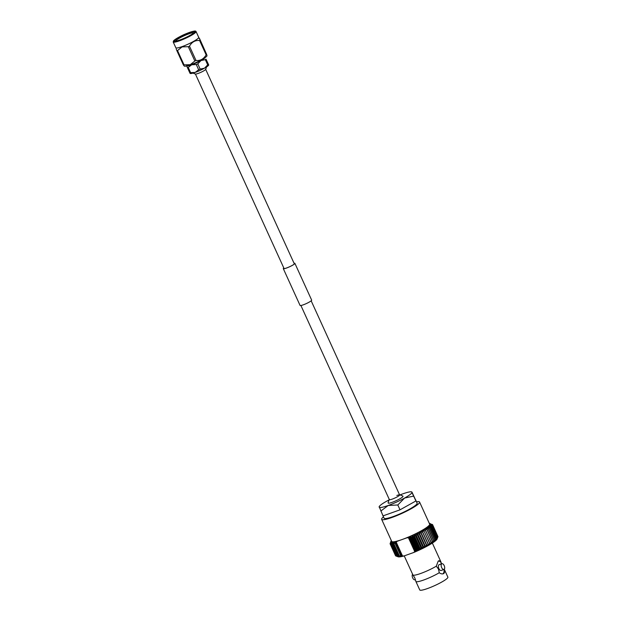 <?xml version="1.0" encoding="UTF-8"?>
<svg xmlns="http://www.w3.org/2000/svg" width="621" height="621" viewBox="0 0 621 621"><rect width="100%" height="100%" fill="white"/><g stroke="black" fill="none" stroke-linecap="round" stroke-linejoin="round"><path stroke-width="0.93" d="M185.733 37.555L184.499 38.114M179.935 39.954A11.038 1.599 155.5 0 1 174.625 41.118A11.038 1.599 155.5 0 1 178.297 37.734A11.038 1.599 155.5 0 1 188.978 32.804A11.038 1.599 155.5 0 1 194.489 32.067A11.038 1.599 155.5 0 1 179.935 39.954M193.946 32.75A10.215 1.483 -24.5 0 0 188.978 33.806A10.215 1.483 -24.5 0 0 175.487 41.157M175.821 47.747A12.567 1.824 -24.5 0 0 182.108 46.606A12.567 1.824 -24.5 0 0 193.597 41.382A12.567 1.824 -24.5 0 0 198.697 37.322L196.065 31.539A12.567 1.824 155.5 0 1 190.958 35.599A12.567 1.824 155.5 0 1 179.469 40.823A12.567 1.824 155.5 0 1 173.189 41.964L175.821 47.747M198.65 37.213L200.125 40.109A14.392 2.088 155.5 0 1 199.605 40.52C195.211 40.124 191.835 42.011 189.483 46.171A14.392 2.088 155.5 0 1 188.326 46.699L182.124 46.886L177.513 50.557A14.392 2.088 155.5 0 1 176.869 50.666L176.178 48.873M190.414 64.832A12.567 1.824 155.5 0 1 184.313 66.136L183.397 64.988A14.392 2.088 -24.5 0 0 184.033 64.871L190.236 64.685L194.847 61.013A14.392 2.088 -24.5 0 0 196.011 60.485C200.404 60.881 203.773 58.995 206.133 54.834A14.392 2.088 -24.5 0 0 206.653 54.423L207.01 55.789A12.567 1.824 155.5 0 1 190.414 64.832M192.363 64.103A7.77 1.126 -24.5 0 0 192.704 63.986A7.77 1.126 -24.5 0 0 200.195 60.532M186.587 65.694L187.402 67.573A11.349 1.646 -24.5 0 0 188.225 67.425L191.703 64.778L196.283 64.553A11.349 1.646 -24.5 0 0 197.788 63.87L201.002 60.555L205.326 59.663A11.349 1.646 -24.5 0 0 206.001 59.127L208.384 64.336A11.349 1.646 155.5 0 1 207.701 64.879L204.488 68.194L200.164 69.086A11.349 1.646 155.5 0 1 198.658 69.769L195.188 72.424L190.608 72.641A11.349 1.646 155.5 0 1 189.778 72.789L190.073 73.34M186.983 65.896A10.215 1.483 -24.5 0 0 191.703 64.778A10.215 1.483 -24.5 0 0 201.002 60.555A10.215 1.483 -24.5 0 0 205.077 57.652M208.703 64.972L208.679 65.073A10.215 1.483 155.5 0 1 204.488 68.194A10.215 1.483 155.5 0 1 195.188 72.424A10.215 1.483 155.5 0 1 190.22 73.48L190.096 73.425M208.679 64.887L206.001 59.127M187.402 67.573L189.778 72.789M196.283 64.553L198.658 69.769M190.608 72.641L188.225 67.425M205.326 59.663L207.701 64.879M200.164 69.086L197.788 63.87M200.125 40.109L206.653 54.423L199.434 38.308M184.033 64.871L177.513 50.557M188.326 46.699L194.847 61.013M176.869 50.666L183.397 64.988M196.011 60.485L189.483 46.171M199.605 40.52L206.133 54.834M206.459 67.021A8.989 8.989 0 0 1 205.613 69.436A5.643 0.815 155.5 0 1 205.101 69.963A5.643 0.815 155.5 0 1 198.192 73.425A5.643 0.815 155.5 0 1 195.522 74.031A8.989 8.989 0 0 1 193.147 73.084M283.805 267.977A6.21 0.9 -24.5 0 0 283.44 268.551A6.21 0.9 -24.5 0 0 287.965 267.449A6.21 0.9 -24.5 0 0 294.152 264.173A6.21 0.9 -24.5 0 0 294.742 263.405A6.21 0.9 -24.5 0 0 294.067 263.296M283.781 267.923A6.373 0.924 -24.5 0 0 283.292 268.621A6.373 0.924 -24.5 0 0 287.934 267.488A6.373 0.924 -24.5 0 0 294.284 264.127A6.373 0.924 -24.5 0 0 294.89 263.335A6.373 0.924 -24.5 0 0 294.043 263.25M283.292 268.621L300.059 305.423A6.373 0.924 -24.5 0 0 304.701 304.282A6.373 0.924 -24.5 0 0 311.051 300.921A6.373 0.924 -24.5 0 0 311.664 300.129L294.89 263.335M441.391 570.357A3.066 1.537 -109.6 0 1 441.166 570.489A3.066 1.537 -109.6 0 1 438.775 568.362A3.066 1.537 -109.6 0 1 438.876 564.838A3.066 1.537 -109.6 0 1 439.101 564.714A3.066 1.537 -109.6 0 1 439.365 564.668M441.671 563.845A3.066 1.537 -109.6 0 1 441.904 563.721A3.066 1.537 -109.6 0 1 444.287 565.847A3.066 1.537 -109.6 0 1 444.186 569.364A3.066 1.537 -109.6 0 1 443.961 569.488A3.066 1.537 -109.6 0 1 441.57 567.361A3.066 1.537 -109.6 0 1 441.671 563.845M443.301 573.757L443.852 573.462C442.719 574.215 441.213 574.014 439.334 572.857L438.395 568.976L436.291 566.189A15.447 2.236 155.5 0 1 421.861 573.051A15.447 2.236 155.5 0 1 412.949 574.984A15.447 2.236 155.5 0 1 412.903 574.906L404.232 555.88M432.348 543.08L441.019 562.098A15.447 2.236 155.5 0 1 441.042 562.184A15.447 2.236 155.5 0 1 440.995 562.479L441.197 563.969M415.27 499.284L415.465 499.789A18.149 2.631 -24.5 0 0 415.449 499.478A18.149 2.631 -24.5 0 0 415.27 499.284L412.01 492.181A18.048 2.616 155.5 0 1 410.287 494.401A18.048 2.616 155.5 0 1 404.613 498.026L397.813 504.982L400.025 509.825L383.041 515.88L379.175 506.697A18.048 2.616 155.5 0 1 386.541 501.263A18.048 2.616 155.5 0 1 389.188 499.843M412.01 492.181A18.048 2.616 -24.5 0 0 411.669 491.894L415.915 500.953L400.025 509.825M415.224 579.696A3.066 1.537 -109.6 0 1 414.991 579.82A3.066 1.537 -109.6 0 1 412.655 577.809A3.066 1.537 -109.6 0 1 412.608 574.262M383.483 516.858A20.842 3.02 -24.5 0 0 381.643 519.327A20.842 3.02 -24.5 0 0 396.835 515.609A20.842 3.02 -24.5 0 0 417.591 504.632A20.842 3.02 -24.5 0 0 419.579 502.04A20.842 3.02 -24.5 0 0 416.505 501.807M419.579 502.04L429.639 524.116A20.842 3.02 155.5 0 1 427.652 526.709A20.842 3.02 155.5 0 1 402.129 539.517L406.926 537.802A21.657 3.136 -24.5 0 0 408.556 537.126L408.455 537.778L406.926 537.802M382.396 514.46A18.149 2.631 -24.5 0 0 382.42 514.53L384.096 518.209A18.149 2.631 -24.5 0 0 397.324 514.972A18.149 2.631 -24.5 0 0 415.395 505.416A18.149 2.631 -24.5 0 0 417.126 503.157L415.449 499.478M443.852 573.462C444.737 572.616 444.799 571.18 444.031 569.147M444.069 569.441A6.87 3.447 -109.6 0 1 442.952 573.781A6.87 3.447 -109.6 0 1 442.82 573.882M412.949 574.984L414.836 577.972L415.853 581.357A15.447 2.236 -24.5 0 0 415.876 581.442L419.757 589.95A15.447 2.236 -24.5 0 0 431.013 587.194A15.447 2.236 -24.5 0 0 446.398 579.059A15.447 2.236 -24.5 0 0 447.873 577.134L444.287 569.271M438.302 561.035A6.87 3.447 -109.6 0 1 440.933 562.347C440.079 560.825 439.171 560.406 438.216 561.097L436.291 566.189M438.69 560.825L438.216 561.097M435.026 541.194A21.657 3.136 155.5 0 1 434.607 541.512L435.639 539.276A23.295 3.377 -24.5 0 0 435.686 539.245A23.295 3.377 -24.5 0 0 435.732 539.207L435.406 540.883A21.657 3.136 155.5 0 1 435.026 541.194M415.465 499.789L415.915 500.953M413.702 496.101L404.613 498.026A18.048 2.616 155.5 0 1 388.179 505.494L380.836 511.036M397.813 504.982L388.179 505.494A18.048 2.616 155.5 0 1 379.144 507.109A18.048 2.616 155.5 0 1 379.175 506.697M401.756 555.95L402.866 556.261A21.657 3.136 155.5 0 1 401.725 556.532L400.786 555.888L401.756 555.95L395.686 542.622L395.026 543.266L395.018 541.815A21.657 3.136 -24.5 0 0 396.159 541.543L395.686 542.622M404.03 555.95A21.657 3.136 155.5 0 1 402.866 556.261L402.509 555.974L404.03 555.95L413.64 552.527L414.758 551.603L415.27 551.844A21.657 3.136 155.5 0 1 413.64 552.527M415.93 550.485L417.033 551.075A21.657 3.136 155.5 0 1 415.27 551.844L415.93 550.485L410.178 537.864L408.556 537.126A21.657 3.136 -24.5 0 0 410.326 536.358L410.178 537.864M397.324 541.225L396.206 542.149L396.159 541.543A21.657 3.136 -24.5 0 0 397.324 541.225L402.129 539.517A20.842 3.02 155.5 0 1 391.704 541.403L381.643 519.327M391.354 540.627A21.657 3.136 -24.5 0 0 391.145 540.914A21.657 3.136 -24.5 0 0 390.982 541.233A21.657 3.136 -24.5 0 0 390.958 541.31A21.657 3.136 -24.5 0 0 390.927 541.628A21.657 3.136 -24.5 0 0 391.051 541.877A21.657 3.136 -24.5 0 0 391.339 542.055L390.392 544.159A23.295 3.377 155.5 0 1 390.361 544.136L395.724 555.911A23.295 3.377 -24.5 0 0 395.763 555.935L396.105 556.059A23.295 3.377 -24.5 0 0 396.159 556.074L398.488 556.882L396.656 556.137A23.295 3.377 -24.5 0 0 396.726 556.144L399.086 556.905L397.37 556.137A23.295 3.377 -24.5 0 0 397.456 556.129L399.823 556.858L398.232 556.043A23.295 3.377 -24.5 0 0 398.333 556.028L400.708 556.734L399.249 555.873A23.295 3.377 -24.5 0 0 399.365 555.849L401.725 556.532A21.657 3.136 155.5 0 1 400.708 556.734A21.657 3.136 155.5 0 1 399.823 556.858A21.657 3.136 155.5 0 1 399.086 556.905A21.657 3.136 155.5 0 1 398.488 556.882A21.657 3.136 155.5 0 1 398.069 556.789A21.657 3.136 155.5 0 1 398.045 556.773L398.069 556.789M436.431 538.624A23.295 3.377 -24.5 0 0 436.501 538.562L436.058 540.301L437.06 538.034A23.295 3.377 -24.5 0 0 437.114 537.972L436.555 539.789L437.526 537.507A23.295 3.377 -24.5 0 0 437.564 537.452L436.905 539.331L437.821 537.049A23.295 3.377 -24.5 0 0 437.844 537.002L437.099 538.935A21.657 3.136 155.5 0 1 437.068 539.012A21.657 3.136 155.5 0 1 436.905 539.331A21.657 3.136 155.5 0 1 436.555 539.789A21.657 3.136 155.5 0 1 436.058 540.301A21.657 3.136 155.5 0 1 435.406 540.883L436.431 538.624L431.059 526.849L428.7 526.166A21.657 3.136 -24.5 0 0 429.352 525.583A21.657 3.136 -24.5 0 0 429.848 525.063A21.657 3.136 -24.5 0 0 430.198 524.613A21.657 3.136 -24.5 0 0 430.384 524.217A21.657 3.136 -24.5 0 0 430.415 523.899A21.657 3.136 -24.5 0 0 430.291 523.643A21.657 3.136 -24.5 0 0 430.004 523.464A21.657 3.136 -24.5 0 0 429.98 523.456A21.657 3.136 -24.5 0 0 429.561 523.363A21.657 3.136 -24.5 0 0 429.282 523.34M417.033 551.075L417.188 549.5A23.295 3.377 -24.5 0 0 417.397 549.406L418.81 550.284L419.09 548.63A23.295 3.377 -24.5 0 0 419.299 548.537L420.564 549.461L420.976 547.738A23.295 3.377 -24.5 0 0 421.178 547.644L422.303 548.63L422.823 546.837A23.295 3.377 -24.5 0 0 423.017 546.744L423.996 547.784L424.624 545.929A23.295 3.377 -24.5 0 0 424.811 545.828L425.641 546.938L426.355 545.021A23.295 3.377 -24.5 0 0 426.542 544.928L427.217 546.1L428.016 544.12A23.295 3.377 -24.5 0 0 428.187 544.027L428.707 545.269L429.585 543.235A23.295 3.377 -24.5 0 0 429.748 543.142L430.112 544.454L431.044 542.374A23.295 3.377 -24.5 0 0 431.199 542.28L431.416 543.67L432.395 541.535A23.295 3.377 -24.5 0 0 432.534 541.45L432.604 542.909L433.613 540.744A23.295 3.377 -24.5 0 0 433.737 540.658L433.675 542.187L434.7 539.983A23.295 3.377 -24.5 0 0 434.809 539.905L434.607 541.512A21.657 3.136 155.5 0 1 433.675 542.187A21.657 3.136 155.5 0 1 432.604 542.909A21.657 3.136 155.5 0 1 431.416 543.67A21.657 3.136 155.5 0 1 430.112 544.454A21.657 3.136 155.5 0 1 428.707 545.269A21.657 3.136 155.5 0 1 427.217 546.1A21.657 3.136 155.5 0 1 425.641 546.938A21.657 3.136 155.5 0 1 423.996 547.784A21.657 3.136 155.5 0 1 422.303 548.63A21.657 3.136 155.5 0 1 420.564 549.461A21.657 3.136 155.5 0 1 418.81 550.284A21.657 3.136 155.5 0 1 417.033 551.075L410.326 536.358A21.657 3.136 -24.5 0 0 412.103 535.558A21.657 3.136 -24.5 0 0 413.858 534.743A21.657 3.136 -24.5 0 0 415.596 533.905A21.657 3.136 -24.5 0 0 417.289 533.066A21.657 3.136 -24.5 0 0 418.934 532.22A21.657 3.136 -24.5 0 0 420.51 531.382A21.657 3.136 -24.5 0 0 422.001 530.551A21.657 3.136 -24.5 0 0 423.406 529.736A21.657 3.136 -24.5 0 0 424.71 528.945A21.657 3.136 -24.5 0 0 425.897 528.192A21.657 3.136 -24.5 0 0 426.969 527.47A21.657 3.136 -24.5 0 0 427.9 526.794A21.657 3.136 -24.5 0 0 428.7 526.166L430.369 527.431L435.732 539.207M398.045 556.773L396.113 556.067L390.741 544.291L391.339 542.055A21.657 3.136 -24.5 0 0 391.781 542.164A21.657 3.136 -24.5 0 0 392.379 542.187A21.657 3.136 -24.5 0 0 393.116 542.141A21.657 3.136 -24.5 0 0 394.001 542.017A21.657 3.136 -24.5 0 0 395.018 541.815L394.001 544.074L399.365 555.849M409.2 537.802L415.278 551.13M415.27 551.844L408.556 537.126M414.758 551.603L408.455 537.778M396.206 542.149L402.509 555.974M395.026 543.266L400.786 555.888M390.205 543.243L390.104 543.585A23.295 3.377 155.5 0 0 390.097 543.623L390.182 543.802M395.53 555.702A23.295 3.377 -24.5 0 1 395.515 555.679L390.143 543.903L395.655 555.756M395.763 555.935L390.392 544.159L391.051 541.877L390.159 543.926A23.295 3.377 155.5 0 1 390.143 543.903L390.927 541.628L390.097 543.623M396.656 556.137L391.292 544.369L391.781 542.164L390.795 544.299L396.159 556.074M397.37 556.137L391.998 544.361L392.379 542.187L391.362 544.369L396.726 556.144M398.232 556.043L392.868 544.268L393.116 542.141L392.084 544.353L397.456 556.129M399.249 555.873L393.885 544.097L394.001 542.017L392.969 544.252L398.333 556.028M417.188 549.5L411.824 537.724L410.326 536.358M419.09 548.63L413.726 536.855L412.103 535.558L412.026 537.631L417.397 549.406M420.976 547.738L415.612 535.962L413.858 534.743L413.928 536.761L419.299 548.537M422.823 546.837L417.459 535.061L415.596 533.905L415.806 535.869L421.178 547.644M424.624 545.929L419.253 534.153L417.289 533.066L417.654 534.968L423.017 546.744M426.355 545.021L420.991 533.245L418.934 532.22L424.811 545.828M428.016 544.12L422.653 532.344L420.51 531.382L426.542 544.928M429.585 543.235L424.213 531.46L422.001 530.551L428.187 544.027M431.044 542.374L425.68 530.598L423.406 529.736L429.748 543.142M432.395 541.535L427.031 529.767L424.71 528.945L431.199 542.28M433.613 540.744L428.249 528.968L425.897 528.192L427.163 529.674L432.534 541.45M434.7 539.983L429.336 528.215L426.969 527.47L428.374 528.882L433.737 540.658M435.639 539.276L430.275 527.501L427.9 526.794L429.445 528.129L434.809 539.905M437.06 538.034L431.688 526.259L429.352 525.583L431.137 526.787L436.501 538.562M437.526 537.507L432.154 525.731L429.848 525.063L431.75 526.197L437.114 537.972M437.821 537.049L432.457 525.273L430.198 524.613L432.193 525.677L437.564 537.452M437.828 536.971L432.581 524.885L430.384 524.217L432.472 525.226L437.844 537.002M437.945 536.66A23.295 3.377 -24.5 0 0 437.952 536.622L432.589 524.846A23.295 3.377 155.5 0 1 432.581 524.885M437.875 536.443L432.542 524.566A23.295 3.377 155.5 0 1 432.542 524.566L430.415 523.899L432.589 524.846M415.876 581.442A15.447 2.236 -24.5 0 0 424.578 579.688A15.447 2.236 -24.5 0 0 439.272 572.725M406.553 506.177A18.149 2.631 -24.5 0 0 409.386 504.594M390.019 513.396A18.149 2.631 -24.5 0 0 393.046 512.309M427.217 546.1L420.51 531.382M425.641 546.938L418.934 532.22M423.996 547.784L417.289 533.066M422.303 548.63L415.596 533.905M420.564 549.461L413.858 534.743M418.81 550.284L412.103 535.558M411.669 491.894A18.048 2.616 -24.5 0 0 402.975 493.796A18.048 2.616 155.5 0 0 399.924 494.953M389.421 499.431A5.643 0.815 -24.5 0 0 389.375 499.641A5.643 0.815 -24.5 0 0 392.2 499.129A5.643 0.815 -24.5 0 0 399.109 495.659A5.643 0.815 -24.5 0 0 399.645 494.96A5.643 0.815 -24.5 0 0 399.458 494.859A5.643 0.815 -24.5 0 0 396.819 495.473M399.606 494.883A9.812 9.812 0 0 1 402.936 496.163A8.174 1.188 155.5 0 1 402.237 497.274A8.174 1.188 155.5 0 1 393.745 501.721A8.174 1.188 155.5 0 1 388.125 502.917A9.812 9.812 0 0 1 389.344 499.563M179.469 40.318A12.164 1.762 -24.5 0 0 194.365 32.851A12.164 1.762 -24.5 0 0 189.444 32.439A12.164 1.762 -24.5 0 0 174.548 39.915A12.164 1.762 -24.5 0 0 179.469 40.318M399.645 494.96L311.175 300.828M294.377 263.987L205.667 69.327M389.375 499.641L300.906 305.509M284.115 268.66L195.405 74.008M196.065 31.539C195.545 31.027 195.879 30.375 189.475 32.424C183.288 34.644 178.095 37.314 173.919 40.427L173.189 41.964M439.101 564.714L441.904 563.721M441.166 570.489L443.961 569.488M441.042 562.184L441.43 563.884M415.465 579.649L414.991 579.82M437.068 539.012L437.432 538.065M390.982 541.233L390.617 542.172"/></g></svg>
